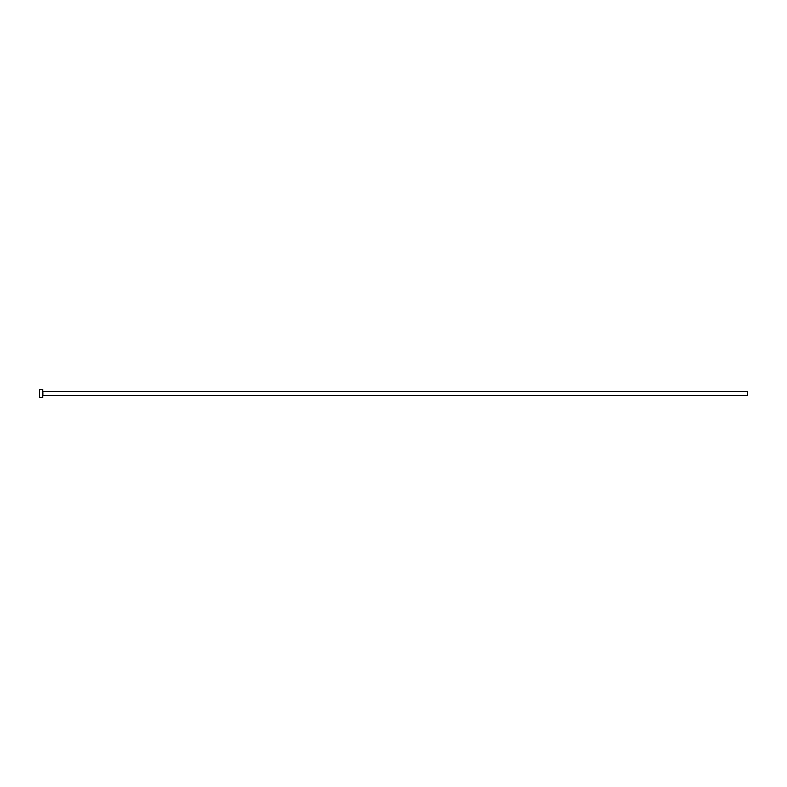 <?xml version="1.0" encoding="UTF-8"?>
<svg xmlns="http://www.w3.org/2000/svg" width="787" height="787" viewBox="0 0 787 787"><rect width="100%" height="100%" fill="white"/><g stroke="black" fill="none" stroke-linecap="round" stroke-linejoin="round"><path stroke-width="1.18" d="M42.931 395.458L42.931 391.542L747.65 391.542L747.65 395.458L42.705 395.684M42.705 393.5L42.705 397.415L39.35 397.415L39.35 389.585L42.705 389.585L42.705 393.5"/></g></svg>
